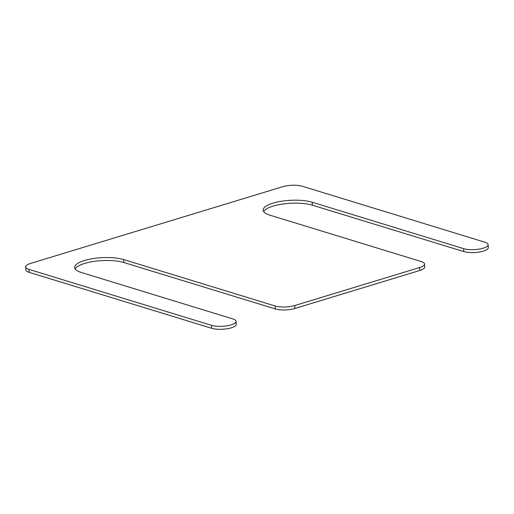 <?xml version="1.0" encoding="UTF-8"?>
<svg xmlns="http://www.w3.org/2000/svg" width="514" height="514" viewBox="0 0 514 514"><rect width="100%" height="100%" fill="white"/><g stroke="black" fill="none" stroke-linecap="round" stroke-linejoin="round"><path stroke-width="0.77" d="M75.185 268.938A27.878 8.385 177 0 1 95.193 261.247A27.878 8.385 177 0 1 123.874 262.526L275.286 308.94L275.131 305.991A13.942 4.189 177 0 0 294.76 305.528L419.63 267.537A13.942 4.189 177 0 0 424.532 264.042A13.942 4.189 177 0 0 421.21 261.542L269.799 215.135A27.878 8.385 177 0 1 263.162 210.142A27.878 8.385 177 0 1 281.184 201.295A27.878 8.385 177 0 1 312.21 202.233L463.622 248.641A13.942 4.189 177 0 0 479.132 249.11A13.942 4.189 177 0 0 488.146 244.683A13.942 4.189 177 0 0 484.824 242.19L302.328 186.248A13.942 4.189 177 0 0 282.706 186.71L30.596 263.412A13.942 4.189 177 0 0 25.7 266.907A13.942 4.189 177 0 0 29.022 269.407L211.511 325.343A13.942 4.189 177 0 0 227.027 325.812A13.942 4.189 177 0 0 236.035 321.385A13.942 4.189 177 0 0 232.72 318.892L81.308 272.478A27.878 8.385 177 0 1 74.671 267.486A27.878 8.385 177 0 1 92.693 258.645A27.878 8.385 177 0 1 123.72 259.576L275.131 305.991M236.035 321.385L236.189 324.34A13.942 4.189 177 0 1 227.182 328.761A13.942 4.189 177 0 1 211.672 328.292L211.511 325.343M25.7 266.907L25.854 269.856A13.942 4.189 177 0 0 29.176 272.356L211.672 328.292M488.146 244.683L488.3 247.632A13.942 4.189 177 0 1 479.292 252.059A13.942 4.189 177 0 1 463.776 251.59L463.622 248.641M263.676 211.595A27.878 8.385 177 0 1 283.683 203.904A27.878 8.385 177 0 1 312.364 205.182L463.776 251.59M424.532 264.042L424.686 266.991A13.942 4.189 177 0 1 419.79 270.486L294.914 308.477A13.942 4.189 177 0 1 275.286 308.94M123.874 262.526L123.72 259.576M29.176 272.356L29.022 269.407M312.364 205.182L312.21 202.233M419.79 270.486L419.63 267.537M294.914 308.477L294.76 305.528"/></g></svg>
